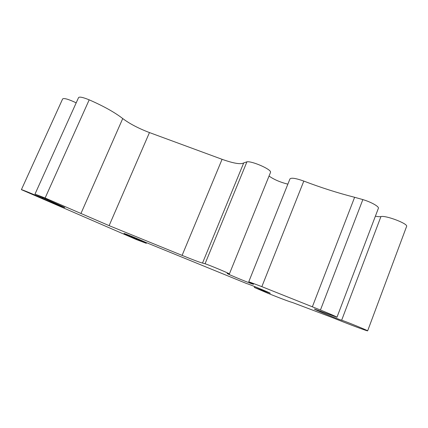 <?xml version="1.0" encoding="UTF-8"?>
<svg xmlns="http://www.w3.org/2000/svg" width="428" height="428" viewBox="0 0 428 428"><rect width="100%" height="100%" fill="white"/><g stroke="black" fill="none" stroke-linecap="round" stroke-linejoin="round"><path stroke-width="0.64" d="M42.34 198.271C49.263 201.476 65.313 208.061 64.735 207.457L34.984 194.13L45.127 198.004L109.119 225.647L182.098 255.388C193.542 260.037 200.347 262.594 202.508 263.065L205.055 263.755C209.148 265.018 228.616 273.139 229.306 273.867L227.145 273.46C228.386 274.53 253.986 284.995 253.526 284.24L248.764 281.758L261.845 286.648L320.433 310.038C328.725 313.328 337.334 317.078 336.975 317.228L314.371 309.011C313.633 309.235 337.205 318.93 341.656 320.23C345.524 321.332 368.567 330.764 367.636 330.876L366.721 330.662C359.488 328.26 347.697 323.777 331.352 317.196L292.565 302.543C289.638 301.788 281.485 298.733 268.115 293.383L254.312 287.418L270.287 293.298C270.453 292.939 248.283 283.807 246.769 283.609L145.146 242.13C140.207 239.771 123.296 232.853 123.997 233.479L145.9 243.163L136.371 239.562L21.4 189.657C20.683 189.032 36 195.334 42.34 198.271L42.597 197.709M34.994 194.109L78.543 97.627C79.373 96.541 82.925 97.279 89.195 99.842C103.608 106.144 114.79 112.387 122.734 118.561C129.55 123.703 138.458 128.373 149.463 132.568L222.073 159.312C233.501 163.384 240.707 164.593 243.698 162.934L246.935 161.816C251.83 160.885 270.774 169.114 270.55 172.056L270.496 172.447M269.041 176.047C273.99 179.562 280.265 182.258 287.862 184.147M248.764 281.747L289.954 178.925C291.265 177.54 295.882 178.257 303.81 181.081C320.727 187.555 337.665 192.958 354.619 197.287L362.848 199.587C371.231 202.075 379.304 206.649 378.379 208.313L336.975 317.228M375.383 216.199C377.897 216.691 379.743 216.819 380.931 216.595C385.687 215.134 408.44 223.823 406.6 226.423L367.636 330.876M21.405 189.641L62.638 98.927C63.975 97.905 68.496 99.205 76.189 102.832M205.055 263.755L246.935 161.816M320.433 310.038L362.848 199.587M341.656 320.23L380.931 216.595M261.899 290.221L262.139 289.622M135.681 238.685L135.927 238.112M312.338 306.849L354.619 197.287M261.845 286.648L303.81 181.081M202.508 263.065L243.698 162.934M182.098 255.388L222.073 159.312M109.119 225.647L149.463 132.568M80.924 213.54L122.734 118.561M45.127 198.004L89.195 99.842M146.242 243.377L146.51 242.756M254.312 287.418L254.66 286.557M229.381 273.952L270.523 172.388"/></g></svg>
